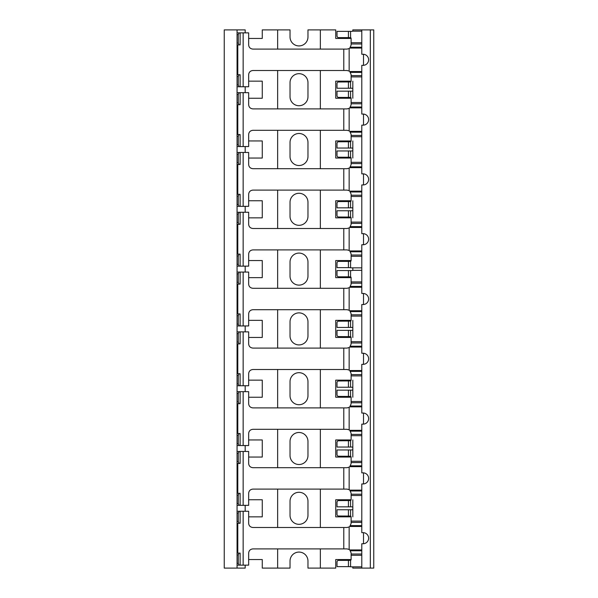 <?xml version="1.0" encoding="UTF-8"?>
<svg xmlns="http://www.w3.org/2000/svg" width="598" height="598" viewBox="0 0 598 598"><rect width="100%" height="100%" fill="white"/><g stroke="black" fill="none" stroke-linecap="round" stroke-linejoin="round"><path stroke-width="0.9" d="M237.062 568.1L224.25 568.1L224.25 29.9L237.062 29.9L237.062 568.1L245.18 568.1L245.18 565.14M361.79 31.156L352.551 31.156A0.83 0.83 0 0 1 351.99 31.365L348.425 31.365L348.425 37.614L350.57 37.667A0.83 0.83 0 0 1 351.108 38.444L335.732 38.444L335.732 29.9L307.97 29.9L307.97 36.949A8.97 8.97 0 0 1 299 45.919A8.97 8.97 0 0 1 290.03 36.949L290.03 29.9L262.268 29.9L262.268 38.444L248.656 38.444M277.644 29.9L277.644 49.096M277.644 70.504L277.644 108.896M277.644 130.304L277.644 168.696M277.644 190.104L277.644 228.496M277.644 249.904L277.644 288.296M277.644 309.704L277.644 348.096M277.644 369.504L277.644 407.896M277.644 429.304L277.644 467.696M277.644 489.104L277.644 527.496M277.644 548.904L277.644 568.1L262.268 568.1L262.268 559.556L248.656 559.556M245.18 32.86L245.18 29.9L237.062 29.9M245.18 505.34L245.18 511.26M248.656 516.844L262.268 516.844L262.268 499.756L248.656 499.756M245.18 445.54L245.18 451.46M248.656 457.044L262.268 457.044L262.268 439.956L248.656 439.956M245.18 385.74L245.18 391.66M248.656 397.244L262.268 397.244L262.268 380.156L248.656 380.156M245.18 325.94L245.18 331.86M248.656 337.444L262.268 337.444L262.268 320.356L248.656 320.356M245.18 266.14L245.18 272.06M248.656 277.644L262.268 277.644L262.268 260.556L248.656 260.556M245.18 206.34L245.18 212.26M248.656 217.844L262.268 217.844L262.268 200.756L248.656 200.756M245.18 146.54L245.18 152.46M248.656 158.044L262.268 158.044L262.268 140.956L248.656 140.956M245.18 86.74L245.18 92.66M248.656 98.244L262.268 98.244L262.268 81.156L248.656 81.156M361.79 566.844L350.839 566.844A0.83 0.83 0 0 0 350.57 566.68L348.425 566.635L348.425 560.386L350.57 560.333A0.83 0.83 0 0 0 351.108 559.556L335.732 559.556L335.732 568.1L307.97 568.1L307.97 561.051A8.97 8.97 0 0 0 299 552.081A8.97 8.97 0 0 0 290.03 561.051L290.03 568.1L277.644 568.1M307.97 501.251A8.97 8.97 0 0 0 299 492.281A8.97 8.97 0 0 0 290.03 501.251L290.03 515.349A8.97 8.97 0 0 0 299 524.319A8.97 8.97 0 0 0 307.97 515.349L307.97 501.251M307.97 441.451A8.97 8.97 0 0 0 299 432.481A8.97 8.97 0 0 0 290.03 441.451L290.03 455.549A8.97 8.97 0 0 0 299 464.519A8.97 8.97 0 0 0 307.97 455.549L307.97 441.451M307.97 381.651A8.97 8.97 0 0 0 299 372.681A8.97 8.97 0 0 0 290.03 381.651L290.03 395.749A8.97 8.97 0 0 0 299 404.719A8.97 8.97 0 0 0 307.97 395.749L307.97 381.651M307.97 321.851A8.97 8.97 0 0 0 299 312.881A8.97 8.97 0 0 0 290.03 321.851L290.03 335.949A8.97 8.97 0 0 0 299 344.919A8.97 8.97 0 0 0 307.97 335.949L307.97 321.851M307.97 262.051A8.97 8.97 0 0 0 299 253.081A8.97 8.97 0 0 0 290.03 262.051L290.03 276.149A8.97 8.97 0 0 0 299 285.119A8.97 8.97 0 0 0 307.97 276.149L307.97 262.051M307.97 202.251A8.97 8.97 0 0 0 299 193.281A8.97 8.97 0 0 0 290.03 202.251L290.03 216.349A8.97 8.97 0 0 0 299 225.319A8.97 8.97 0 0 0 307.97 216.349L307.97 202.251M307.97 142.451A8.97 8.97 0 0 0 299 133.481A8.97 8.97 0 0 0 290.03 142.451L290.03 156.549A8.97 8.97 0 0 0 299 165.519A8.97 8.97 0 0 0 307.97 156.549L307.97 142.451M307.97 82.651A8.97 8.97 0 0 0 299 73.681A8.97 8.97 0 0 0 290.03 82.651L290.03 96.749A8.97 8.97 0 0 0 299 105.719A8.97 8.97 0 0 0 307.97 96.749L307.97 82.651M320.356 29.9L320.356 49.096M320.356 70.504L320.356 108.896M320.356 130.304L320.356 168.696M320.356 190.104L320.356 228.496M320.356 249.904L320.356 288.296M320.356 309.704L320.356 348.096M320.356 369.504L320.356 407.896M320.356 429.304L320.356 467.696M320.356 489.104L320.356 527.496M320.356 548.904L320.356 568.1M352.82 31.156L352.82 29.9L373.75 29.9L373.75 568.1L352.82 568.1L352.82 566.844M361.79 495.488L351.108 495.488L351.108 499.756L335.732 499.756L335.732 516.844L351.108 516.844L351.108 523.467L349.785 526.457A4.029 4.029 0 0 1 349.15 526.92L349.15 549.48L347.079 548.904L252.894 548.904C250.278 549.203 248.858 550.616 248.656 553.15L248.656 565.14L237.922 565.14M352.82 516.844L352.82 499.756M361.79 435.688L351.108 435.688L351.108 439.956L335.732 439.956L335.732 457.044L351.108 457.044L351.108 463.667L349.785 466.657A4.029 4.029 0 0 1 349.15 467.12L349.15 489.68L347.079 489.104L252.894 489.104C250.278 489.403 248.858 490.816 248.656 493.35L248.656 505.34L237.922 505.34M352.82 457.044L352.82 439.956M361.79 375.888L351.108 375.888L351.108 380.156L335.732 380.156L335.732 397.244L351.108 397.244L351.108 403.867L349.785 406.857A4.029 4.029 0 0 1 349.15 407.32L349.15 429.88L347.079 429.304L252.894 429.304C250.278 429.603 248.858 431.016 248.656 433.55L248.656 445.54L237.922 445.54M352.82 397.244L352.82 380.156M361.79 316.088L351.108 316.088L351.108 320.356L335.732 320.356L335.732 337.444L351.108 337.444L351.108 344.067L349.785 347.057A4.029 4.029 0 0 1 349.15 347.52L349.15 370.08L347.079 369.504L252.894 369.504C250.278 369.803 248.858 371.216 248.656 373.75L248.656 385.74L237.922 385.74M352.82 337.444L352.82 320.356M361.79 267.844L350.839 267.844A0.83 0.83 0 0 0 350.57 267.68L348.425 267.635L348.425 261.386L350.57 261.333A0.83 0.83 0 0 0 351.108 260.556L335.732 260.556L335.732 277.644L351.108 277.644L351.108 284.267L349.785 287.257A4.029 4.029 0 0 1 349.15 287.72L349.15 310.28L347.079 309.704L252.894 309.704C250.278 310.003 248.858 311.416 248.656 313.95L248.656 325.94L237.922 325.94M352.82 270.356L352.82 267.844M361.79 196.488L351.108 196.488L351.108 200.756L335.732 200.756L335.732 217.844L351.108 217.844L351.108 224.467L349.785 227.457A4.029 4.029 0 0 1 349.15 227.92L349.15 250.48L347.079 249.904L252.894 249.904C250.278 250.203 248.858 251.616 248.656 254.15L248.656 266.14L237.922 266.14M352.82 217.844L352.82 200.756M361.79 136.688L351.108 136.688L351.108 140.956L335.732 140.956L335.732 158.044L351.108 158.044L351.108 164.667L349.785 167.657A4.029 4.029 0 0 1 349.15 168.12L349.15 190.68L347.079 190.104L252.894 190.104C250.278 190.403 248.858 191.816 248.656 194.35L248.656 206.34L237.922 206.34M352.82 158.044L352.82 140.956M361.79 76.888L351.108 76.888L351.108 81.156L335.732 81.156L335.732 98.244L351.108 98.244L351.108 104.867L349.785 107.857A4.029 4.029 0 0 1 349.15 108.32L349.15 130.88L347.079 130.304L252.894 130.304C250.278 130.603 248.858 132.016 248.656 134.55L248.656 146.54L237.922 146.54M352.82 98.244L352.82 81.156M349.15 549.48A4.029 4.029 0 0 1 349.785 549.943L351.108 552.933L351.108 559.556M237.922 511.26L248.656 511.26L248.656 523.25C248.858 525.784 250.278 527.197 252.894 527.496L347.079 527.496L349.15 526.92M349.15 489.68A4.029 4.029 0 0 1 349.785 490.143L351.108 493.133L351.108 495.488M237.922 451.46L248.656 451.46L248.656 463.45C248.858 465.984 250.278 467.397 252.894 467.696L347.079 467.696L349.15 467.12M351.108 499.756A0.83 0.83 0 0 1 350.57 500.533L338.513 500.586A1.734 1.502 -90 0 0 337.003 502.32L337.003 506.835L348.425 506.835L348.425 500.586M352.82 508.943A0.83 0.83 0 0 1 351.99 509.765L337.003 509.765L337.003 514.28A1.734 1.502 -90 0 0 338.513 516.014L350.57 516.067A0.83 0.83 0 0 1 351.108 516.844M352.82 507.657A0.83 0.83 0 0 0 351.99 506.835L348.425 506.835M370.334 29.9L370.334 568.1M361.79 29.9L361.79 54.246L363.068 54.246A5.554 5.554 0 0 1 368.622 59.8A5.554 5.554 0 0 1 363.068 65.354L361.79 65.354L361.79 114.046L363.068 114.046A5.554 5.554 0 0 1 368.622 119.6A5.554 5.554 0 0 1 363.068 125.154L361.79 125.154L361.79 173.846L363.068 173.846A5.554 5.554 0 0 1 368.622 179.4A5.554 5.554 0 0 1 363.068 184.954L361.79 184.954L361.79 233.646L363.068 233.646A5.554 5.554 0 0 1 368.622 239.2A5.554 5.554 0 0 1 363.068 244.754L361.79 244.754L361.79 293.446L363.068 293.446A5.554 5.554 0 0 1 368.622 299A5.554 5.554 0 0 1 363.068 304.554L361.79 304.554L361.79 353.246L363.068 353.246A5.554 5.554 0 0 1 368.622 358.8A5.554 5.554 0 0 1 363.068 364.354L361.79 364.354L361.79 413.046L363.068 413.046A5.554 5.554 0 0 1 368.622 418.6A5.554 5.554 0 0 1 363.068 424.154L361.79 424.154L361.79 472.846L363.068 472.846A5.554 5.554 0 0 1 368.622 478.4A5.554 5.554 0 0 1 363.068 483.954L361.79 483.954L361.79 532.646L363.068 532.646A5.554 5.554 0 0 1 368.622 538.2A5.554 5.554 0 0 1 363.068 543.754L361.79 543.754L361.79 568.1M363.502 54.261L363.502 65.339M363.502 114.061L363.502 125.139M363.502 173.861L363.502 184.939M363.502 233.661L363.502 244.739M363.502 293.461L363.502 304.539M363.502 353.261L363.502 364.339M363.502 413.061L363.502 424.139M363.502 472.861L363.502 483.939M363.502 532.661L363.502 543.739M351.108 38.444L351.108 45.067L349.785 48.057A4.029 4.029 0 0 1 349.15 48.52L349.15 71.08L347.079 70.504L252.894 70.504C250.278 70.803 248.858 72.216 248.656 74.75L248.656 86.74L237.922 86.74M351.108 76.888L351.108 74.533L349.785 71.543A4.029 4.029 0 0 0 349.15 71.08M352.82 90.343A0.83 0.83 0 0 1 351.99 91.165L337.003 91.165L337.003 95.68A1.734 1.502 -90 0 0 338.513 97.414L350.57 97.467A0.83 0.83 0 0 1 351.108 98.244M352.82 89.057A0.83 0.83 0 0 0 351.99 88.235L337.003 88.235L337.003 83.72A1.734 1.502 -90 0 1 338.513 81.986L350.57 81.933L350.57 88.235M351.108 81.156A0.83 0.83 0 0 1 350.57 81.933M351.108 136.688L351.108 134.333L349.785 131.343A4.029 4.029 0 0 0 349.15 130.88M352.82 150.143A0.83 0.83 0 0 1 351.99 150.965L337.003 150.965L337.003 155.48A1.734 1.502 -90 0 0 338.513 157.214L350.57 157.267A0.83 0.83 0 0 1 351.108 158.044M352.82 148.857A0.83 0.83 0 0 0 351.99 148.035L337.003 148.035L337.003 143.52A1.734 1.502 -90 0 1 338.513 141.786L350.57 141.733L350.57 148.035M351.108 140.956A0.83 0.83 0 0 1 350.57 141.733M351.108 196.488L351.108 194.133L349.785 191.143A4.029 4.029 0 0 0 349.15 190.68M352.82 209.943A0.83 0.83 0 0 1 351.99 210.765L337.003 210.765L337.003 215.28A1.734 1.502 -90 0 0 338.513 217.014L350.57 217.067A0.83 0.83 0 0 1 351.108 217.844M352.82 208.657A0.83 0.83 0 0 0 351.99 207.835L337.003 207.835L337.003 203.32A1.734 1.502 -90 0 1 338.513 201.586L350.57 201.533L350.57 207.835M351.108 200.756A0.83 0.83 0 0 1 350.57 201.533M351.108 260.556L351.108 253.933L349.785 250.943A4.029 4.029 0 0 0 349.15 250.48M361.79 270.356L352.551 270.356A0.83 0.83 0 0 1 351.99 270.565L348.425 270.565L348.425 276.814L350.57 276.867A0.83 0.83 0 0 1 351.108 277.644M351.108 316.088L351.108 313.733L349.785 310.743A4.029 4.029 0 0 0 349.15 310.28M352.82 329.543A0.83 0.83 0 0 1 351.99 330.365L337.003 330.365L337.003 334.88A1.734 1.502 -90 0 0 338.513 336.614L350.57 336.667A0.83 0.83 0 0 1 351.108 337.444M352.82 328.257A0.83 0.83 0 0 0 351.99 327.435L337.003 327.435L337.003 322.92A1.734 1.502 -90 0 1 338.513 321.186L350.57 321.133L350.57 327.435M351.108 320.356A0.83 0.83 0 0 1 350.57 321.133M351.108 375.888L351.108 373.533L349.785 370.543A4.029 4.029 0 0 0 349.15 370.08M352.82 389.343A0.83 0.83 0 0 1 351.99 390.165L337.003 390.165L337.003 394.68A1.734 1.502 -90 0 0 338.513 396.414L350.57 396.467A0.83 0.83 0 0 1 351.108 397.244M352.82 388.057A0.83 0.83 0 0 0 351.99 387.235L337.003 387.235L337.003 382.72A1.734 1.502 -90 0 1 338.513 380.986L350.57 380.933L350.57 387.235M351.108 380.156A0.83 0.83 0 0 1 350.57 380.933M351.108 435.688L351.108 433.333L349.785 430.343A4.029 4.029 0 0 0 349.15 429.88M352.82 449.143A0.83 0.83 0 0 1 351.99 449.965L337.003 449.965L337.003 454.48A1.734 1.502 -90 0 0 338.513 456.214L350.57 456.267A0.83 0.83 0 0 1 351.108 457.044M352.82 447.857A0.83 0.83 0 0 0 351.99 447.035L337.003 447.035L337.003 442.52A1.734 1.502 -90 0 1 338.513 440.786L350.57 440.733L350.57 447.035M351.108 439.956A0.83 0.83 0 0 1 350.57 440.733M237.802 451.46L239.065 451.46L238.273 453.202L238.273 461.738L239.065 463.48L237.062 463.48M239.065 463.48L240.112 463.48L240.112 451.46L239.065 451.46M237.922 493.32L240.112 493.32L240.112 505.34L237.062 505.34M237.802 505.34L237.062 505.317M237.922 463.48L237.062 463.457M239.065 493.32L238.273 495.062L237.062 495.062M239.065 505.34L238.273 503.598L238.273 495.062M237.802 391.66L248.656 391.66L248.656 403.65C248.858 406.184 250.278 407.597 252.894 407.896L347.079 407.896L349.15 407.32M239.065 403.68L240.112 403.68L240.112 391.66L239.065 391.66L238.273 393.402L238.273 401.938L239.065 403.68L237.062 403.68M237.062 391.683L239.065 391.66M237.922 433.52L240.112 433.52L240.112 445.54L237.062 445.54M237.802 445.54L237.062 445.517M237.922 403.68L237.062 403.657M239.065 433.52L238.273 435.262L237.062 435.262M239.065 445.54L238.273 443.798L238.273 435.262M237.802 331.86L248.656 331.86L248.656 343.85C248.858 346.384 250.278 347.797 252.894 348.096L347.079 348.096L349.15 347.52M239.065 343.88L240.112 343.88L240.112 331.86L239.065 331.86L238.273 333.602L238.273 342.138L239.065 343.88L237.062 343.88M237.062 331.883L239.065 331.86M237.922 373.72L240.112 373.72L240.112 385.74L237.062 385.74M237.802 385.74L237.062 385.717M237.922 343.88L237.062 343.857M239.065 373.72L238.273 375.462L237.062 375.462M239.065 385.74L238.273 383.998L238.273 375.462M237.922 272.06L248.656 272.06L248.656 284.05C248.858 286.584 250.278 287.997 252.894 288.296L347.079 288.296L349.15 287.72M237.802 272.06L239.065 272.06L238.273 273.802L238.273 282.338L239.065 284.08L237.062 284.08M239.065 284.08L240.112 284.08L240.112 272.06L239.065 272.06M237.922 313.92L240.112 313.92L240.112 325.94L237.062 325.94M237.802 325.94L237.062 325.917M237.922 284.08L237.062 284.057M239.065 313.92L238.273 315.662L237.062 315.662M239.065 325.94L238.273 324.198L238.273 315.662M348.425 270.565L337.003 270.565L337.003 275.08A1.734 1.502 -90 0 0 338.513 276.814L348.425 276.814M237.802 511.26L239.065 511.26L238.273 513.002L238.273 521.538L239.065 523.28L237.062 523.28M239.065 523.28L240.112 523.28L240.112 511.26L239.065 511.26M237.062 553.143L240.112 553.12L240.112 565.14L237.062 565.14M237.802 565.14L237.062 565.117M237.922 523.28L237.062 523.257M239.065 553.12L238.273 554.862L237.062 554.862M239.065 565.14L238.273 563.398L238.273 554.862M348.425 560.386L338.513 560.386A1.734 1.502 -90 0 0 337.003 562.12L337.003 566.635L348.425 566.635M348.425 31.365L337.003 31.365L337.003 35.88A1.734 1.502 -90 0 0 338.513 37.614L348.425 37.614M237.802 32.86L248.656 32.86L248.656 44.85C248.858 47.384 250.278 48.797 252.894 49.096L347.079 49.096L349.15 48.52M237.802 92.66L248.656 92.66L248.656 104.65C248.858 107.184 250.278 108.597 252.894 108.896L347.079 108.896L349.15 108.32M237.802 152.46L248.656 152.46L248.656 164.45C248.858 166.984 250.278 168.397 252.894 168.696L347.079 168.696L349.15 168.12M237.802 212.26L248.656 212.26L248.656 224.25C248.858 226.784 250.278 228.197 252.894 228.496L347.079 228.496L349.15 227.92M239.065 224.28L240.112 224.28L240.112 212.26L239.065 212.26L238.273 214.002L238.273 222.538L239.065 224.28L237.062 224.28M237.062 212.283L239.065 212.26M237.062 254.143L240.112 254.12L240.112 266.14L237.062 266.14M237.802 266.14L237.062 266.117M237.922 254.12L237.062 254.12M237.922 224.28L237.062 224.257M239.065 254.12L238.273 255.862L237.062 255.862M239.065 266.14L238.273 264.398L238.273 255.862M348.425 261.386L338.513 261.386A1.734 1.502 -90 0 0 337.003 263.12L337.003 267.635L348.425 267.635M237.062 194.343L240.112 194.32L240.112 206.34L237.062 206.34M237.802 206.34L237.062 206.317M239.065 164.48L240.112 164.48L240.112 152.46L239.065 152.46L238.273 154.202L238.273 162.738L239.065 164.48L237.062 164.48M237.062 152.483L239.065 152.46M237.922 164.48L237.062 164.457M239.065 194.32L238.273 196.062L237.062 196.062M239.065 206.34L238.273 204.598L238.273 196.062M237.062 134.543L240.112 134.52L240.112 146.54L237.062 146.54M237.802 146.54L237.062 146.517M239.065 104.68L240.112 104.68L240.112 92.66L239.065 92.66L238.273 94.402L238.273 102.938L239.065 104.68L237.062 104.68M237.922 92.66L239.065 92.66M239.065 134.52L238.273 136.262L237.062 136.262M239.065 146.54L238.273 144.798L238.273 136.262M237.062 74.743L240.112 74.72L240.112 86.74L237.062 86.74M237.802 86.74L237.062 86.717M239.065 44.88L240.112 44.88L240.112 32.86L239.065 32.86L238.273 34.602L238.273 43.138L239.065 44.88L237.062 44.88M237.922 32.86L239.065 32.86M237.922 44.88L237.062 44.857M239.065 74.72L238.273 76.462L237.062 76.462M239.065 86.74L238.273 84.998L238.273 76.462M361.79 521.112L351.108 521.112M350.57 509.765L350.57 516.067M350.57 500.533L350.57 506.835M350.57 560.333L350.57 566.68M361.79 555.288L351.108 555.288M361.79 42.712L351.108 42.712M350.57 31.365L350.57 37.667M361.79 43.975L351.108 43.975M361.79 47.227L350.48 47.227M361.79 75.625L351.108 75.625M361.79 72.373L350.48 72.373M361.79 102.512L351.108 102.512M350.57 91.165L350.57 97.467M361.79 103.775L351.108 103.775M361.79 107.027L350.48 107.027M361.79 135.425L351.108 135.425M361.79 132.173L350.48 132.173M361.79 162.312L351.108 162.312M350.57 150.965L350.57 157.267M361.79 163.575L351.108 163.575M361.79 166.827L350.48 166.827M361.79 195.225L351.108 195.225M361.79 191.973L350.48 191.973M361.79 222.112L351.108 222.112M350.57 210.765L350.57 217.067M361.79 223.375L351.108 223.375M361.79 226.627L350.48 226.627M361.79 255.025L351.108 255.025M361.79 251.773L350.48 251.773M361.79 256.288L351.108 256.288M350.57 261.333L350.57 267.68M361.79 281.912L351.108 281.912M350.57 270.565L350.57 276.867M361.79 283.175L351.108 283.175M361.79 286.427L350.48 286.427M361.79 314.825L351.108 314.825M361.79 311.573L350.48 311.573M361.79 341.712L351.108 341.712M350.57 330.365L350.57 336.667M361.79 342.975L351.108 342.975M361.79 346.227L350.48 346.227M361.79 374.625L351.108 374.625M361.79 371.373L350.48 371.373M361.79 401.512L351.108 401.512M350.57 390.165L350.57 396.467M361.79 402.775L351.108 402.775M361.79 406.027L350.48 406.027M361.79 434.425L351.108 434.425M361.79 431.173L350.48 431.173M361.79 461.312L351.108 461.312M350.57 449.965L350.57 456.267M361.79 462.575L351.108 462.575M361.79 465.827L350.48 465.827M361.79 494.225L351.108 494.225M361.79 490.973L350.48 490.973M361.79 490.143L349.785 490.143M361.79 466.657L349.785 466.657M343.79 467.696L343.79 489.104M243.154 451.46L243.154 505.34M237.062 461.738L238.273 461.738M237.062 453.202L238.273 453.202M238.273 503.598L237.062 503.598M237.802 463.48L237.802 493.32M361.79 406.857L349.785 406.857M361.79 430.343L349.785 430.343M343.79 407.896L343.79 429.304M243.154 391.66L243.154 445.54M237.062 401.938L238.273 401.938M237.062 393.402L238.273 393.402M238.273 443.798L237.062 443.798M237.802 403.68L237.802 433.52M361.79 347.057L349.785 347.057M361.79 370.543L349.785 370.543M343.79 348.096L343.79 369.504M243.154 331.86L243.154 385.74M237.062 342.138L238.273 342.138M237.062 333.602L238.273 333.602M238.273 383.998L237.062 383.998M237.802 343.88L237.802 373.72M361.79 287.257L349.785 287.257M361.79 310.743L349.785 310.743M343.79 288.296L343.79 309.704M243.154 272.06L243.154 325.94M237.062 282.338L238.273 282.338M237.062 273.802L238.273 273.802M238.273 324.198L237.062 324.198M237.802 284.08L237.802 313.92M361.79 554.025L351.108 554.025M361.79 550.773L350.48 550.773M361.79 525.627L350.48 525.627M361.79 522.375L351.108 522.375M361.79 526.457L349.785 526.457M361.79 549.943L349.785 549.943M343.79 527.496L343.79 548.904M243.154 511.26L243.154 565.14M237.062 521.538L238.273 521.538M237.062 513.002L238.273 513.002M238.273 563.398L237.062 563.398M237.802 523.28L237.802 553.12M348.425 516.014L348.425 509.765M343.79 49.096L343.79 70.504M361.79 48.057L349.785 48.057M361.79 71.543L349.785 71.543M348.425 88.235L348.425 81.986M348.425 97.414L348.425 91.165M343.79 108.896L343.79 130.304M361.79 107.857L349.785 107.857M361.79 131.343L349.785 131.343M348.425 148.035L348.425 141.786M348.425 157.214L348.425 150.965M343.79 168.696L343.79 190.104M361.79 167.657L349.785 167.657M361.79 191.143L349.785 191.143M348.425 207.835L348.425 201.586M348.425 217.014L348.425 210.765M343.79 228.496L343.79 249.904M243.154 212.26L243.154 266.14M237.062 222.538L238.273 222.538M237.062 214.002L238.273 214.002M238.273 264.398L237.062 264.398M237.802 224.28L237.802 254.12M361.79 227.457L349.785 227.457M361.79 250.943L349.785 250.943M243.154 152.46L243.154 206.34M237.802 164.48L237.802 194.32M237.062 162.738L238.273 162.738M237.062 154.202L238.273 154.202M238.273 204.598L237.062 204.598M243.154 92.66L243.154 146.54M237.802 104.68L237.802 134.52M237.062 102.938L238.273 102.938M237.062 94.402L238.273 94.402M238.273 144.798L237.062 144.798M243.154 32.86L243.154 86.74M237.802 44.88L237.802 74.72M237.062 43.138L238.273 43.138M237.062 34.602L238.273 34.602M238.273 84.998L237.062 84.998M348.425 327.435L348.425 321.186M348.425 336.614L348.425 330.365M348.425 387.235L348.425 380.986M348.425 396.414L348.425 390.165M348.425 447.035L348.425 440.786M348.425 456.214L348.425 449.965"/></g></svg>
